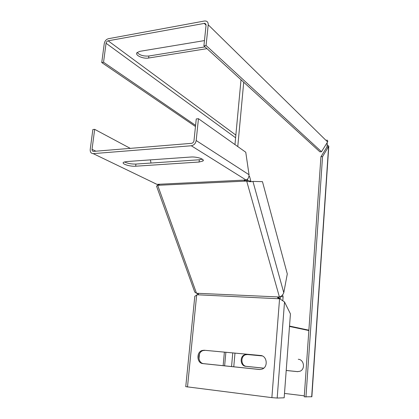 <?xml version="1.0" encoding="UTF-8"?>
<svg xmlns="http://www.w3.org/2000/svg" width="419" height="419" viewBox="0 0 419 419"><rect width="100%" height="100%" fill="white"/><g stroke="black" fill="none" stroke-linecap="round" stroke-linejoin="round"><path stroke-width="0.63" d="M326.94 142.989L327.244 143.282L326.998 146.901L320.933 156.732L304.241 396.819L311.862 396.751L328.8 146.184L322.557 156.627L305.949 397.023M234.97 144.581L241.014 79.757M237.772 146.566L243.722 82.229M251.018 181.694L249.551 176.436L248.933 176.467M249.551 176.436L249.001 176.085M282.815 300.528L283.103 296.767L280.379 296.584M247.645 180.238L247.362 179.227M283.103 296.767L282.579 294.882M280.217 298.941L280.395 296.647M308.85 330.539L289.498 326.448M308.871 330.188L289.524 326.071M137.16 52.48C139.611 55.203 143.513 56.376 148.865 56.005L205.032 46.881M206.064 45.503L321.509 151.709L319.88 151.819L203.912 45.854L206.064 45.503L208.217 24.8C208.327 22.773 207.546 21.516 205.87 21.029L204.409 21.018L108.411 38.71C106.196 39.365 104.813 40.983 104.263 43.566L101.744 62.551L195.474 126.522M203.912 45.854L206.069 25.182L204.891 23.296L108.133 40.811L235.855 135.086M204.462 40.585L139.904 51.328L137.023 52.632C134.551 55.193 143.078 59.095 148.625 58.021L206.965 48.646M101.744 62.551L103.545 62.258L106.054 43.241C106.332 41.947 107.023 41.141 108.133 40.811M103.545 62.258L195.594 125.381M321.509 151.709L327.59 141.947C327.93 140.836 327.627 140.208 326.673 140.056M225.867 352.264L224.636 365.834M224.38 352.128L223.149 365.677M322.557 156.627L320.933 156.732M327.082 145.655L326.998 146.901L328.59 146.791L311.678 396.824M327.139 144.759L328.8 146.184M286.208 370.485L297.385 371.632L299.92 371.271C305.498 369.328 304.115 359.497 298.27 359.277L298.496 359.303M262.289 355.925L246.812 354.484L244.989 354.673C239.469 356.05 240.134 366.033 245.801 366.326L263.734 368.17M262.304 355.93L247.535 354.553L245.717 354.746C240.207 356.119 240.873 366.08 246.534 366.374L263.766 368.144M286.214 370.454L297.946 371.663M304.309 395.835L284.496 393.431M158.487 184.758L157.754 185.481L196.495 293.248L279.421 296.998C281.51 296.275 282.961 294.84 283.778 292.703L287.293 273.937L262.462 181.652L252.935 181.396L283.778 292.703M279.421 296.998L246.733 181.238L246.346 181.071L247.152 180.002L247.535 180.17L246.733 181.238C249.441 181.825 251.51 181.877 252.935 181.396M156.596 186.062L158.681 184.501M247.535 180.17L250.976 181.485M196.495 293.248L194.772 292.106L194.028 290.048M157.979 185.298L159.314 184.617L157.251 184.339L245.728 180.034L244.172 180.51L246.346 181.071L157.979 185.298M246.65 179.709L247.152 180.002M93.186 153.626L156.853 184.302L93.186 153.626C91.059 153.474 90.069 152.087 90.216 149.457L92.861 129.539L94.678 129.351L92.039 149.305C91.971 150.615 92.463 151.311 93.521 151.39L191.551 143.329C192.887 143.078 193.704 142.203 193.987 140.716L196.265 118.933L198.449 118.708L245.759 152.228L249.043 174.733C248.986 177.588 247.959 179.327 245.969 179.955L245.728 180.034M93.28 153.621L191.294 145.765C193.976 145.257 195.605 143.513 196.181 140.533L198.449 118.708M94.678 129.351L130.272 148.368M150.405 159.88L151.002 163.043M156.743 184.292L153.852 182.899M202.346 159.194L199.324 159.77L135.934 164.065C131.346 164.169 127.512 163.447 124.438 161.886M156.853 184.302L157.251 184.339M199.093 162.027L135.677 166.207C130.042 166.694 121.107 163.871 123.521 162.305L126.418 161.572L190.703 157.036C196.836 156.491 205.331 159.32 202.885 161.027L199.093 162.027L199.324 159.77M194.735 296.919L194.804 296.243L198.501 294.112L196.815 293.4M279.154 297.134L277.509 297.741L280.044 298.82L278.478 297.375M199.46 353.945L198.967 358.999M280.667 299.355L284.522 301.968L290.435 313.878L284.171 397.799L277.179 398.045L271.873 397.636L185.753 386.653M260.089 369.532L203.828 363.666C197.658 363.346 197.087 352.128 203.121 350.556L205.106 350.336L260.833 355.516M280.332 299.025L280.044 298.82M271.873 397.636L279.562 298.794L196.956 294.761M259.424 369.5L202.901 363.603C196.721 363.283 196.15 352.039 202.194 350.467L204.184 350.242L260.566 355.485C267.008 355.71 268.406 366.866 262.221 369.087L259.958 369.532M204.173 23.291L206.075 25.145M148.865 56.005L148.625 58.021M106.054 43.241L235.604 137.772M208.217 24.8L327.59 141.947M232.76 352.908L231.55 366.557M234.975 353.112L233.771 366.787M297.872 371.663L297.385 371.632M246.534 366.374L245.801 366.326M247.535 354.553L246.812 354.484M196.181 140.533L249.043 174.733M92.039 149.305L95.893 151.191M191.294 145.765L245.969 179.955M284.522 301.968L277.179 398.045M196.668 294.929L187.492 387.03M135.677 166.207L135.934 164.065M204.184 350.242L205.106 350.336M202.901 363.603L203.828 363.666M204.891 23.296L206.012 24.396M327.139 146.022L327.082 146.896M245.717 354.746L244.989 354.673M157.141 185.811L158.377 184.821M194.772 292.106L156.528 186.088M185.748 386.727L194.804 296.243M202.885 161.027L203.011 159.786M202.194 350.467L203.121 350.556"/></g></svg>
